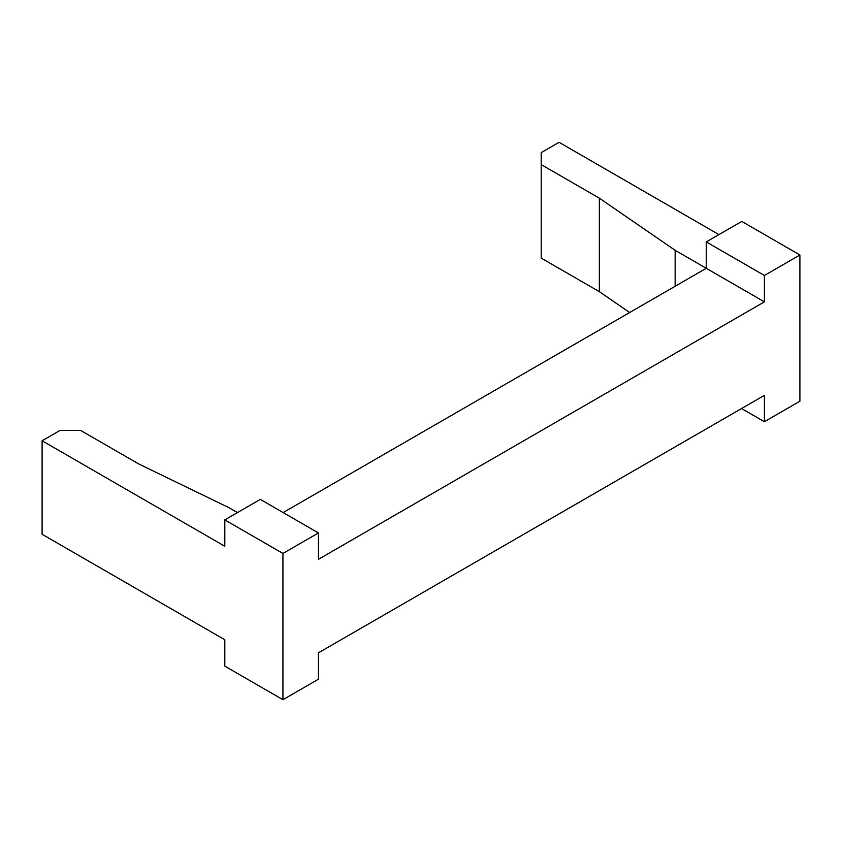 <?xml version="1.0" encoding="UTF-8"?>
<svg xmlns="http://www.w3.org/2000/svg" width="842" height="842" viewBox="0 0 842 842"><rect width="100%" height="100%" fill="white"/><g stroke="black" fill="none" stroke-linecap="round" stroke-linejoin="round"><path stroke-width="1.26" d="M741.77 221.425L799.9 254.989L764.399 275.481L706.27 241.917L741.77 221.425M764.399 275.481L764.399 301.857L706.27 268.293L706.27 241.917M283.144 512.578L706.27 268.293L675.147 250.327L599.346 198.165L541.206 164.6L541.206 152.623L559.067 142.309L718.931 234.602M764.399 301.857L318.434 559.32L318.434 532.954L282.933 553.447L282.933 699.691L318.434 679.189L318.434 652.824L764.399 395.351L764.399 421.716L741.56 408.538M764.399 421.716L799.9 401.224L799.9 254.989M541.206 164.6L541.206 258.105L599.346 291.669L629.658 312.519M599.346 291.669L599.346 198.165M675.147 286.259L675.147 250.327M237.465 512.578L229.182 507.789L138.846 464.026L80.716 430.472L59.95 430.472L42.1 440.776L224.803 546.258L224.803 519.893L282.933 553.447M282.933 699.691L224.803 666.127L224.803 639.752L42.1 534.27L42.1 440.776M318.434 532.954L260.304 499.39L224.803 519.893"/></g></svg>
